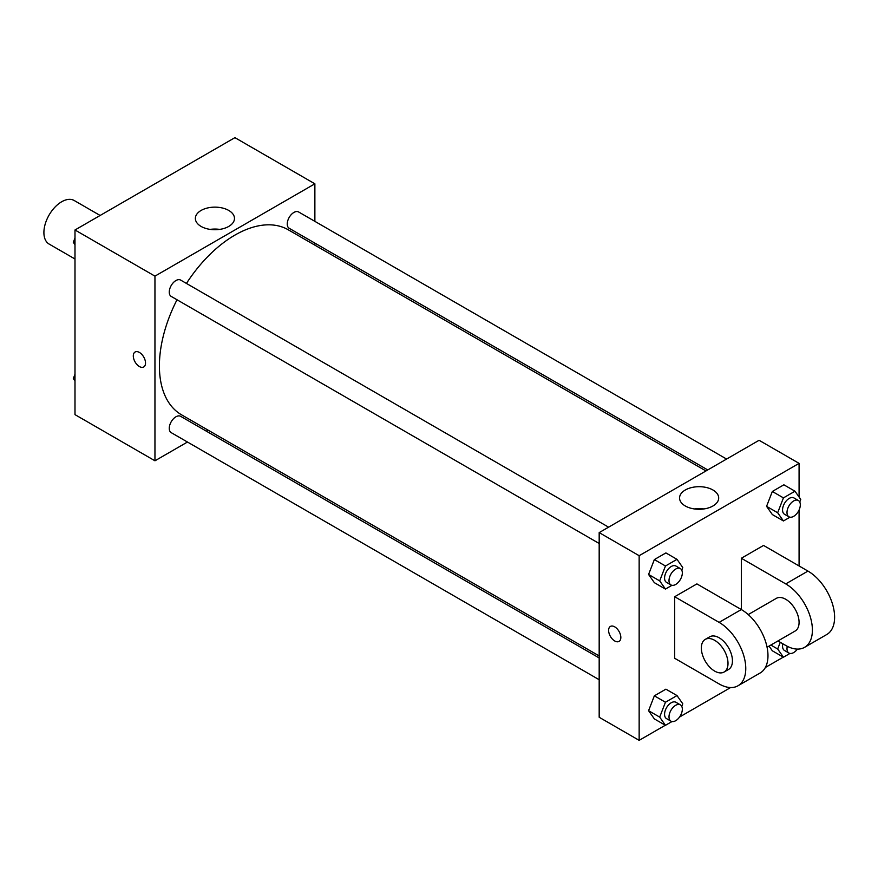 <?xml version="1.0" encoding="UTF-8"?>
<svg xmlns="http://www.w3.org/2000/svg" width="878" height="878" viewBox="0 0 878 878"><rect width="100%" height="100%" fill="white"/><g stroke="black" fill="none" stroke-linecap="round" stroke-linejoin="round"><path stroke-width="1.32" d="M100.125 215.472L74.235 200.524A25.133 14.509 120 0 0 54.864 207.252A25.133 14.509 120 0 0 43.9 232.538A25.133 14.509 120 0 0 49.102 244.051L74.992 258.999M187.464 442.029L154.956 460.796L74.992 414.635L74.992 229.981L234.92 137.648L314.873 183.809L314.873 221.355M208.075 430.132L206.308 431.153M177.016 299.76A106.798 61.658 120 0 0 159.401 365.906A106.798 61.658 120 0 0 181.516 414.8L599.18 655.932M705.978 470.948L288.313 229.816A106.798 61.658 120 0 0 186.432 283.44M314.873 243.118L314.873 245.149M154.956 460.796L154.956 276.142L314.873 183.809M726.578 459.051L298.619 211.971A9.428 5.444 120 0 0 291.353 214.495A9.428 5.444 120 0 0 287.249 223.978A9.428 5.444 120 0 0 289.191 228.291L707.734 469.928M599.18 657.962L180.638 416.326A9.428 5.444 120 0 0 173.372 418.85A9.428 5.444 120 0 0 169.256 428.332A9.428 5.444 120 0 0 171.21 432.645L599.18 679.726M599.18 543.493L171.21 296.413A9.428 5.444 -60 0 1 171.21 285.526A9.428 5.444 -60 0 1 180.638 280.082L608.597 527.173M154.956 276.142L74.992 229.981M201.095 226.425A19.557 11.293 180 0 1 195.366 218.435A19.557 11.293 180 0 1 214.923 207.142A19.557 11.293 180 0 1 234.481 218.435A19.557 11.293 180 0 1 222.408 228.873A19.557 11.293 180 0 1 201.095 226.425M145.518 363.02A8.637 4.983 60 0 1 143.729 366.971A8.637 4.983 60 0 1 135.091 361.988A8.637 4.983 60 0 1 135.091 352.012A8.637 4.983 60 0 1 141.742 354.328A8.637 4.983 60 0 1 145.518 363.02M143.729 366.971A8.637 4.983 60 0 1 135.091 361.988A8.637 4.983 60 0 1 135.091 352.012M210.182 229.388A19.557 11.293 180 0 1 219.665 229.388M665.326 725.239L639.151 740.352L599.18 717.271L599.18 532.606L759.097 440.284L799.079 463.364L799.079 497.036M74.992 244.721L73.313 242.339L74.992 238.004M79.009 227.654L90.763 220.872M74.992 243.305L73.313 242.339M196.99 159.544L208.744 152.761M74.992 380.964L73.313 378.572L74.992 374.247M74.992 379.537L73.313 378.572M671.988 585.308L665.458 589.083L659.685 580.874L665.458 566.003L677.004 559.341L682.766 567.55L681.767 570.14M680.384 568.615L675.939 566.047A9.428 5.444 120 0 0 668.674 568.571A9.428 5.444 120 0 0 664.569 578.053A9.428 5.444 120 0 0 666.512 582.366L670.957 584.935A9.428 5.444 120 0 0 680.384 579.491A9.428 5.444 120 0 0 680.384 568.615A9.428 5.444 120 0 0 673.119 571.139A9.428 5.444 120 0 0 669.003 580.621A9.428 5.444 120 0 0 670.957 584.935M665.458 589.083L654.351 582.674L648.579 574.464L654.351 559.582L665.897 552.92L677.004 559.341M659.685 580.874L648.579 574.464L654.351 559.582L665.897 552.92M665.458 566.003L654.351 559.582M789.97 517.197L783.439 520.961L777.667 512.752L783.439 497.881L794.985 491.219L800.758 499.428L799.748 502.018M798.365 500.493L793.921 497.925A9.428 5.444 120 0 0 786.666 500.46A9.428 5.444 120 0 0 782.55 509.942A9.428 5.444 120 0 0 784.504 514.256L788.949 516.813A9.428 5.444 120 0 0 798.365 511.38A9.428 5.444 120 0 0 798.365 500.493A9.428 5.444 120 0 0 791.1 503.017A9.428 5.444 120 0 0 786.995 512.5A9.428 5.444 120 0 0 788.949 516.813M783.439 520.961L772.333 514.552L766.571 506.343L772.333 491.471L783.878 484.81L794.985 491.219M777.667 512.752L766.571 506.343L772.333 491.471L783.878 484.81M783.439 497.881L772.333 491.471M671.988 721.551L665.458 725.316L659.685 717.106L665.458 702.235L677.004 695.574L682.766 703.783L681.767 706.373M680.384 704.847L675.939 702.29A9.428 5.444 120 0 0 668.674 704.814A9.428 5.444 120 0 0 664.569 714.297A9.428 5.444 120 0 0 666.512 718.61L670.957 721.167A9.428 5.444 120 0 0 680.384 715.735A9.428 5.444 120 0 0 680.384 704.847A9.428 5.444 120 0 0 673.119 707.372A9.428 5.444 120 0 0 669.003 716.854A9.428 5.444 120 0 0 670.957 721.167M665.458 725.316L654.351 718.906L648.579 710.697L654.351 695.826L665.897 689.164L677.004 695.574M659.685 717.106L648.579 710.697L654.351 695.826L665.897 689.164M665.458 702.235L654.351 695.826M789.97 653.43L783.439 657.205L777.667 648.996L780.268 642.29M782.836 643.772A9.428 5.444 120 0 0 782.55 646.175A9.428 5.444 120 0 0 784.504 650.488L788.949 653.056A9.428 5.444 120 0 0 797.411 649.083M783.439 657.205L772.333 650.796L769.029 646.087L772.333 650.796M777.667 648.996L770.84 645.045M787.292 646.296A9.428 5.444 120 0 0 786.995 648.743A9.428 5.444 120 0 0 788.949 653.056M614.732 640.962A8.637 4.983 -120 0 0 619.045 641.39A8.637 4.983 60 0 1 614.721 640.973A8.637 4.983 60 0 1 609.08 633.356A8.637 4.983 60 0 1 610.408 626.431A8.637 4.983 -120 0 0 609.08 633.356A8.637 4.983 -120 0 0 614.732 640.962M610.408 626.431A8.637 4.983 60 0 1 619.045 631.425A8.637 4.983 60 0 1 619.045 641.401M639.151 740.352L639.151 555.697L599.18 532.606L759.097 440.284M599.18 717.271L599.18 532.606M712.958 490.001A19.557 11.293 180 0 1 718.687 497.991A19.557 11.293 180 0 1 699.129 509.284A19.557 11.293 180 0 1 679.561 497.991A19.557 11.293 180 0 1 691.644 487.553A19.557 11.293 180 0 1 712.958 490.001M639.151 555.697L799.079 463.364M703.86 508.944A19.557 11.293 0 0 0 694.388 508.944M799.079 510.008L799.079 565.948M783.308 657.128L765.375 667.478M730.606 687.551L679.55 717.03M772.333 514.552L766.571 506.343M654.351 582.674L648.579 574.464M654.351 718.906L648.579 710.697M674.688 596.733L719.115 622.37A37.688 21.763 60 0 1 743.743 655.592A37.688 21.763 60 0 1 737.959 685.795A37.688 21.763 60 0 1 719.115 683.929L674.688 658.28L674.688 596.733L696.902 583.903L741.328 609.551L741.328 558.254L763.542 545.436L807.958 571.084A37.688 21.763 60 0 1 832.585 604.294A37.688 21.763 60 0 1 826.802 634.498L804.599 647.327A37.688 21.763 60 0 1 785.744 645.462L777.941 640.951M737.959 685.795L760.172 672.976A37.688 21.763 -120 0 0 765.945 642.762A37.688 21.763 -120 0 0 741.328 609.551L719.115 622.37M748.221 614.578L776.328 598.357A18.844 10.876 60 0 1 790.848 603.405A18.844 10.876 60 0 1 799.079 622.37A18.844 10.876 60 0 1 795.172 631.008L767.076 647.229M807.958 571.084L785.744 583.903L741.328 558.254M785.744 583.903A37.688 21.763 60 0 1 810.372 617.124A37.688 21.763 60 0 1 804.599 647.327M705.253 639.393L709.687 636.824A18.844 10.876 60 0 1 724.218 641.884A18.844 10.876 60 0 1 732.439 660.849A18.844 10.876 60 0 1 728.542 669.475L724.098 672.032A18.844 10.876 60 0 1 705.253 661.156A18.844 10.876 60 0 1 705.253 639.393A18.844 10.876 60 0 1 719.773 644.441A18.844 10.876 60 0 1 728.005 663.406A18.844 10.876 60 0 1 724.098 672.032"/></g></svg>
